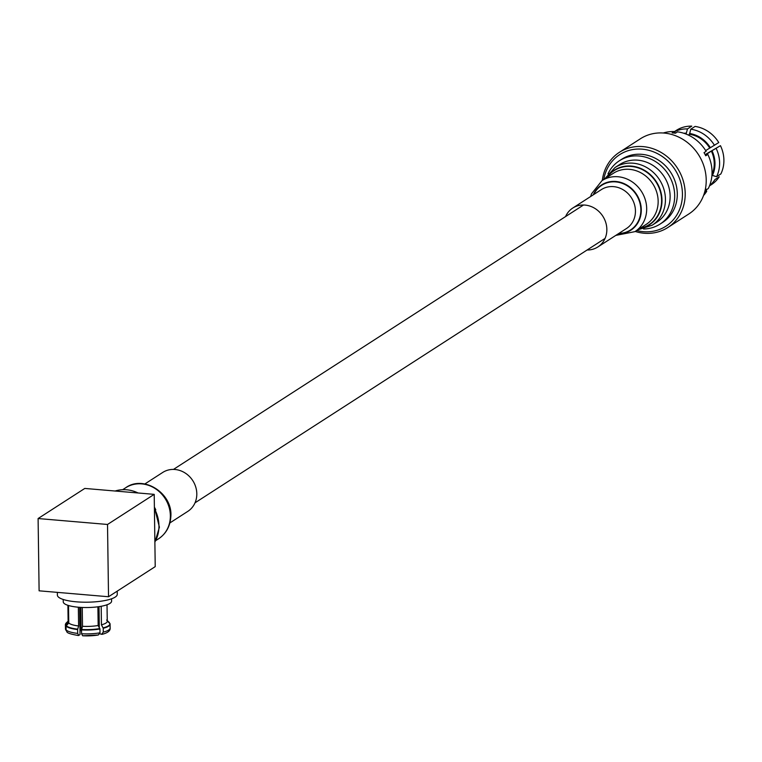 <?xml version="1.0" encoding="UTF-8"?>
<svg xmlns="http://www.w3.org/2000/svg" width="762" height="762" viewBox="0 0 762 762"><rect width="100%" height="100%" fill="white"/><g stroke="black" fill="none" stroke-linecap="round" stroke-linejoin="round"><path stroke-width="1.14" d="M667.836 227.514L688.848 213.96A44.729 40.234 -122.8 0 0 706.212 179.927A44.729 40.234 -122.8 0 0 683.352 139.636A44.729 40.234 -122.8 0 0 640.375 138.779L619.363 152.333A44.729 40.234 57.2 0 1 662.34 153.181A44.729 40.234 57.2 0 1 685.2 193.472A44.729 40.234 57.2 0 1 667.836 227.514A44.729 40.234 57.2 0 1 635.213 231.448M636.67 230.505A42.596 38.319 -122.8 0 0 682.438 193.805A42.596 38.319 -122.8 0 0 645.919 149.666A42.596 38.319 -122.8 0 0 603.771 179.489M602.313 180.423A44.729 40.234 57.2 0 1 619.363 152.333M703.555 195.501A38.319 34.471 -122.8 0 0 706.688 191.357L704.593 192.71A38.319 34.471 -122.8 0 0 706.203 189.871L708.298 188.519A38.319 34.471 -122.8 0 0 712.041 171.812A38.319 34.471 -122.8 0 0 707.822 154.429L705.726 155.781A38.319 34.471 -122.8 0 0 704.031 152.667L706.126 151.314A38.319 34.471 -122.8 0 0 677.532 131.845L675.437 133.198A38.319 34.471 -122.8 0 0 672.132 132.921L674.227 131.569A38.319 34.471 -122.8 0 0 663.254 133.007M711.984 174.527A27.937 25.136 -122.8 0 0 714.242 163.344A27.937 25.136 -122.8 0 0 711.365 151.105L705.326 155M711.937 175.279L716.566 176.708L720.862 173.936A32.309 29.061 -122.8 0 0 723.9 160.087A32.309 29.061 -122.8 0 0 720.461 145.675L711.365 151.105M716.566 176.708A32.309 29.061 -122.8 0 0 719.604 162.858A32.309 29.061 -122.8 0 0 716.166 148.447M643.528 229A37.624 33.852 -122.8 0 0 660.082 224.066A37.624 33.852 -122.8 0 0 674.684 195.434A37.624 33.852 -122.8 0 0 655.453 161.534A37.624 33.852 -122.8 0 0 619.296 160.82A37.624 33.852 -122.8 0 0 607.971 173.869M660.082 224.066L662.683 222.39A37.624 33.852 -122.8 0 0 677.294 193.748A37.624 33.852 -122.8 0 0 658.063 159.858A37.624 33.852 -122.8 0 0 621.906 159.144L619.296 160.82M674.227 131.569L675.637 133.121M705.555 155.438L707.822 154.429M706.012 189.081L706.688 191.357M720.461 145.675L705.136 154.638M686.086 134.083L687.467 128.911L691.763 126.14A32.309 29.061 -122.8 0 0 676.342 130.369L674.322 131.674M705.669 150.571L718.766 142.561A32.309 29.061 -122.8 0 0 695.068 126.425L690.772 129.197L689.524 134.274L688.324 135.045M709.679 147.99A27.937 25.136 -122.8 0 0 689.524 134.274M709.489 185.88L711.356 184.671A32.309 29.061 -122.8 0 0 719.252 176.774L714.956 179.546A32.309 29.061 -122.8 0 1 709.612 185.576M683.79 133.264A28.756 25.87 57.2 0 1 686.21 133.198M687.467 128.911A32.309 29.061 -122.8 0 0 674.427 131.778M689.515 133.474A28.756 25.87 57.2 0 1 710.327 147.647M714.47 145.332A32.309 29.061 -122.8 0 0 690.772 129.197M712.022 150.762A28.756 25.87 57.2 0 1 712.365 175.584M101.184 606.276L101.441 624.821L103.232 628.279L103.28 632.117L101.575 634.298L99.889 633.793M103.127 627.869A22.203 5.534 179.2 0 0 109.899 623.497L107.251 621.078L107.023 604.771L107.271 621.259A19.564 4.877 179.2 0 1 101.441 624.821M103.28 632.117A22.365 5.572 -0.8 0 0 110.157 627.983C110.452 630.755 107.785 632.87 102.165 634.317L101.575 634.298M99.298 627.583L99.012 606.638M82.248 607.457L82.506 626.307A19.564 4.877 -0.8 0 0 98.155 625.516L97.898 606.8M63.208 599.465L63.246 601.837A24.184 6.029 -0.8 0 0 78.543 607.228A24.184 6.029 -0.8 0 0 111.595 601.161L111.566 598.799M68.142 621.621A19.564 4.877 -0.8 0 0 68.132 621.802A19.564 4.877 -0.8 0 0 68.151 621.982L67.913 605.323L68.132 621.802M68.523 605.504L68.77 623.011A19.564 4.877 -0.8 0 0 78.61 625.973L78.343 607.209M106.632 620.049L109.461 623.087M107.261 620.62L109.166 622.354A22.203 5.534 -0.8 0 1 109.29 622.468L109.452 622.849M82.506 626.307L81.515 629.898L81.572 633.736L82.639 635.775A19.564 4.877 -0.8 0 0 98.288 634.994L100.003 632.812L99.946 628.974L98.155 625.516M98.288 634.994L82.639 635.775M68.77 623.011L66.027 626.078L66.084 629.917L66.846 631.717C66.97 632.965 70.837 634.232 78.448 635.527L80.029 634.613L79.648 607.314M81.077 627.459A16.078 4.01 -0.8 0 0 79.934 627.621M78.743 635.441L77.667 633.403L77.619 629.564L78.61 625.973M66.199 630.669L65.522 629.402L65.408 625.059L68.151 621.982M81.21 630.365A6.706 1.676 -0.8 0 0 81.115 630.641A6.706 1.676 -0.8 0 0 81.534 631.212M57.35 592.379L57.388 595.151A29.937 7.468 -0.8 0 0 76.333 601.818A29.937 7.468 -0.8 0 0 117.262 594.312L117.215 591.141M108.528 596.741L39.11 590.817L38.1 518.541L84.792 488.432L154.21 494.357L155.219 566.633L108.528 596.741L107.518 524.466L38.1 518.541M107.518 524.466L154.21 494.357M144.809 483.994L162.716 472.45A23.155 20.831 57.2 0 1 185.576 473.288A23.155 20.831 57.2 0 1 196.777 495.186A23.155 20.831 57.2 0 1 187.814 511.369L169.907 522.913M637.603 229.905L652.12 225.247L656.815 222.218A34.309 30.861 -122.8 0 0 667.55 183.261A34.309 30.861 -122.8 0 0 619.639 164.554L614.944 167.583L604.704 178.88M587.111 250.003A23.155 20.831 -122.8 0 0 597.856 246.964A23.155 20.831 -122.8 0 0 605.114 220.675A23.155 20.831 -122.8 0 0 572.767 208.045A23.155 20.831 -122.8 0 0 565.566 216.589M110.071 623.868A22.365 5.572 179.2 0 1 110.099 624.154A22.365 5.572 179.2 0 1 103.232 628.279M110.061 623.773L110.157 627.983A22.365 5.572 -0.8 0 0 110.128 627.707M81.572 629.479A22.203 5.534 -0.8 0 0 99.841 628.564M66.189 625.688A22.203 5.534 -0.8 0 0 77.676 629.145M68.123 621.163L66.265 622.954A22.203 5.534 -0.8 0 0 65.57 624.669M81.572 633.736A22.365 5.572 -0.8 0 0 100.003 632.812M99.946 628.974A22.365 5.572 179.2 0 1 81.515 629.898M77.619 629.564A22.365 5.572 179.2 0 1 66.027 626.078M66.084 629.917A22.365 5.572 -0.8 0 0 77.667 633.403M65.408 625.059A22.365 5.572 179.2 0 1 65.38 624.773A22.365 5.572 179.2 0 1 65.589 623.992M65.456 628.326A22.365 5.572 -0.8 0 0 65.437 628.612A22.365 5.572 -0.8 0 0 65.465 628.888M115.129 491.023A34.309 30.861 57.2 0 1 138.093 492.985M154.41 508.692A34.309 30.861 57.2 0 1 158.915 527.856A34.309 30.861 57.2 0 1 154.876 542.02M154.391 507.159A30.356 27.308 57.2 0 1 155.8 509.854M125.673 487.766A30.356 27.308 57.2 0 1 155.648 488.861A30.356 27.308 57.2 0 1 170.326 517.579A30.356 27.308 57.2 0 1 158.572 538.782C166.04 533.743 170.126 526.447 170.821 516.912C173.126 493.357 143.504 474.602 125.673 487.766L122.968 489.509M652.12 225.247A34.309 30.861 -122.8 0 0 662.864 186.29A34.309 30.861 -122.8 0 0 614.944 167.583M639.509 228.676A32.471 29.213 -122.8 0 0 659.549 187.957A32.471 29.213 -122.8 0 0 634.508 166.535A32.471 29.213 -122.8 0 0 606.609 177.66M640.023 228.343A32.185 28.956 -122.8 0 0 659.178 188.119A32.185 28.956 -122.8 0 0 634.727 166.964A32.185 28.956 -122.8 0 0 607.124 177.327M615.763 235.42L634.898 231.648L646.367 224.257A30.356 27.308 -122.8 0 0 655.872 189.786A30.356 27.308 -122.8 0 0 613.467 173.231L601.999 180.632L591.493 193.862L590.664 196.501M634.898 231.648A30.356 27.308 -122.8 0 0 644.404 197.177A30.356 27.308 -122.8 0 0 601.999 180.632M618.363 233.753A26.937 24.232 -122.8 0 0 639.261 199.625A26.937 24.232 -122.8 0 0 616.315 181.527A26.937 24.232 -122.8 0 0 593.265 194.824M618.839 233.439A26.565 23.898 -122.8 0 0 638.851 199.787A26.565 23.898 -122.8 0 0 616.534 181.975A26.565 23.898 -122.8 0 0 593.741 194.52M597.856 246.964L626.459 228.524A23.155 20.831 -122.8 0 0 633.708 202.235A23.155 20.831 -122.8 0 0 601.361 189.605L572.767 208.045M583.511 205.007L173.46 469.411M605.057 238.43L195.015 502.825M81.115 630.641L80.791 607.381M65.522 629.402L65.38 624.773L66.265 622.954M115.024 491.014L139.503 493.1M154.391 507.206L159.41 527.199L154.886 542.287M155.867 540.534L158.572 538.782"/></g></svg>
